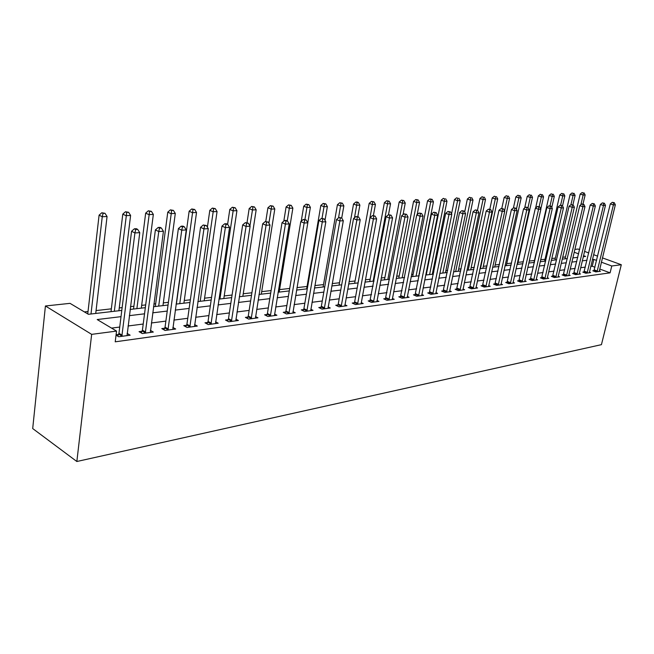 <?xml version="1.0" encoding="UTF-8"?>
<svg xmlns="http://www.w3.org/2000/svg" width="654" height="654" viewBox="0 0 654 654"><rect width="100%" height="100%" fill="white"/><g stroke="black" fill="none" stroke-linecap="round" stroke-linejoin="round"><path stroke-width="0.98" d="M574.891 249.387L578.071 249.043L579.624 249.607M121.791 310.413L88.388 314.296L70.035 303.35L45.42 305.982L32.7 428.558L76.845 461.503L601.435 344.65L621.3 264.731L611.776 265.99L601.386 262.189M565.481 256.932L562.693 257.251M555.377 258.085L551.804 258.493M545.027 259.27L540.645 259.769M534.441 260.48L529.2 261.077M523.396 261.739L518.042 262.352M511.583 263.088L506.736 263.644M499.476 264.478L495.16 264.968M487.042 265.9L483.298 266.325M474.281 267.355L471.125 267.715M461.176 268.851L458.65 269.137M447.712 270.388L445.856 270.601M433.88 271.974L432.719 272.105M426.686 272.792L426.114 272.857M419.655 273.601L419.239 273.65M413.115 274.345L411.579 274.525M399.193 275.939L396.626 276.233M384.879 277.574L381.233 277.991M370.18 279.25L365.382 279.806M355.065 280.983L349.048 281.67M339.516 282.757L332.224 283.591M323.517 284.588L314.868 285.577M307.053 286.468L296.973 287.621M289.697 288.455L279.585 289.608M271.099 290.58L261.69 291.651M251.904 292.771L243.239 293.76M232.072 295.036L224.208 295.935M211.569 297.382L204.563 298.183M190.363 299.81L184.281 300.505M168.413 302.32L163.32 302.9M155.685 303.767L153.87 303.979M145.687 304.911L141.656 305.377M133.89 306.26L130.465 306.652M122.135 307.609L119.249 307.936M111.352 308.835L96.064 310.585M88.02 311.5L84.399 311.917M121.015 316.659L97.184 319.544L116.543 331.087L115.218 341.821L610.084 272.849L599.726 269.007M594.985 267.249L592.222 266.227L590.766 266.415M585.363 267.11L580.629 267.723M575.16 268.426L570.247 269.056M564.721 269.767L559.62 270.421M554.028 271.14L548.731 271.827M543.065 272.554L537.572 273.266M531.833 274.001L526.127 274.737M520.322 275.481L514.396 276.241M508.518 277.002L502.362 277.795M496.402 278.563L490.01 279.381M483.976 280.157L477.338 281.016M471.223 281.8L464.324 282.692M458.127 283.493L450.949 284.416M444.671 285.218L437.215 286.182M430.847 287L423.089 287.997M416.639 288.831L408.57 289.869M402.03 290.711L393.634 291.79M386.996 292.649L378.257 293.769M371.521 294.635L362.43 295.812M355.596 296.687L346.121 297.905M339.189 298.804L329.322 300.072M322.275 300.979L311.999 302.303M304.846 303.219L294.128 304.601M286.869 305.532L275.686 306.971M268.312 307.928L256.654 309.424M249.158 310.388L236.985 311.958M229.366 312.939L216.662 314.574M208.912 315.571L195.636 317.28M187.755 318.294L173.89 320.084M165.871 321.114L151.368 322.978M143.21 324.032L128.037 325.986M119.731 327.049L111.54 328.104M116.044 335.15L118.709 336.753L130.138 335.2L127.105 333.401M118.595 334.398L116.093 334.734M142.057 331.251L139.049 331.652L142.294 333.548L153.314 332.052L150.395 330.368M164.694 328.21L161.791 328.602L165.045 330.458L175.689 329.011L172.877 327.425M186.57 325.275L183.766 325.651L187.028 327.466L197.312 326.068L194.598 324.58M207.71 322.438L204.996 322.806L208.258 324.58L218.199 323.231L215.583 321.825M228.148 319.7L225.524 320.051L228.794 321.793L238.408 320.485L235.881 319.152M247.923 317.043L245.389 317.386L248.659 319.087L257.962 317.828L255.526 316.561M267.077 314.476L264.617 314.803L267.887 316.479L276.895 315.253L274.533 314.059M285.618 311.991L283.239 312.31L286.509 313.945L295.24 312.759L292.951 311.623M303.595 309.579L301.29 309.89L304.551 311.492L313.013 310.339L310.797 309.26M321.016 307.241L318.784 307.543L322.038 309.113L330.245 308.001L328.104 306.971M337.922 304.977L335.755 305.263L339.001 306.808L346.963 305.729L344.887 304.748M354.329 302.769L352.22 303.055L355.465 304.568L363.191 303.521L361.18 302.589M370.254 300.636L368.202 300.914L371.439 302.401L378.944 301.38L376.99 300.488M385.721 298.559L383.734 298.829L386.955 300.292L394.248 299.295L392.351 298.445M400.747 296.548L398.817 296.802L402.038 298.24L409.118 297.276L407.279 296.458M415.364 294.586L413.483 294.84L416.688 296.246L423.579 295.314L421.789 294.529M429.572 292.681L427.741 292.927L430.937 294.308L437.64 293.401L435.899 292.649M443.396 290.826L441.614 291.063L444.802 292.428L451.317 291.537L449.633 290.817M456.852 289.019L455.119 289.248L458.291 290.597L464.634 289.73L462.991 289.035M469.948 287.261L468.264 287.49L471.42 288.806L477.6 287.973L475.998 287.302M482.701 285.553L481.058 285.773L484.205 287.073L490.222 286.256L488.669 285.61M495.127 283.885L493.533 284.098L496.664 285.381L502.525 284.58L501.013 283.967M507.242 282.258L505.681 282.471L508.804 283.73L514.518 282.953L513.038 282.356M519.047 280.672L517.527 280.877L520.633 282.119L526.208 281.359L524.77 280.787M530.566 279.127L529.086 279.332L532.168 280.55L537.604 279.814L536.206 279.258M541.798 277.623L540.351 277.819L543.425 279.021L548.731 278.302L547.357 277.77L547.3 278.498M552.761 276.151L551.347 276.34L554.404 277.525L559.587 276.822L558.246 276.307L558.189 277.018M563.462 274.721L562.08 274.901L565.121 276.07L570.182 275.383L568.874 274.884L568.817 275.571M573.901 273.315L572.561 273.495L575.585 274.647L580.523 273.977L579.248 273.495M584.112 271.95L582.796 272.121L585.804 273.258L590.627 272.604L589.385 272.138M594.077 270.609L592.794 270.781L595.786 271.901L600.495 271.263L599.285 270.813M610.084 272.849L611.776 265.99M116.543 331.087L91.658 334.358L76.845 461.503M621.3 264.731L602.432 257.889M597.666 256.155L593.595 254.676M588.764 252.926L584.521 251.389M583.254 256.703L585.641 256.425L583.507 255.64M578.618 253.858L574.22 252.248M130.113 309.44L145.327 307.674M153.502 306.718L168.045 305.026M176.081 304.094L189.987 302.475M197.884 301.559L211.185 300.006M218.951 299.107L231.679 297.619M239.315 296.736L251.504 295.314M259.017 294.439L270.699 293.082M278.089 292.224L289.289 290.916M296.564 290.074L307.298 288.823M314.46 287.989L324.752 286.787M331.807 285.97L341.682 284.817M348.631 284.008L358.114 282.904M364.957 282.111L374.063 281.048M380.8 280.264L389.547 279.25M396.193 278.473L404.597 277.5M411.145 276.732L419.222 275.792M425.68 275.04L433.439 274.14M439.807 273.397L447.271 272.53M453.557 271.802L460.735 270.96M466.931 270.241L473.839 269.44M479.954 268.729L486.601 267.952M492.634 267.249L499.035 266.505M504.986 265.81L511.142 265.099M517.028 264.412L522.955 263.726M528.759 263.047L534.465 262.385M540.204 261.714L545.698 261.077M551.363 260.415L556.652 259.802M562.252 259.147L567.353 258.551M572.879 257.913L577.793 257.341M45.42 305.982L91.658 334.358M596.628 260.447L593.865 259.434L592.401 259.605M587.006 260.259L582.273 260.84M576.803 261.494L571.89 262.091M566.364 262.761L561.263 263.374M555.671 264.053L550.374 264.698M544.708 265.385L539.215 266.047M533.476 266.742L527.77 267.429M521.966 268.132L516.039 268.851M510.161 269.562L504.005 270.306M498.046 271.026L491.653 271.802M485.62 272.53L478.973 273.339M472.858 274.075L465.95 274.917M459.754 275.661L452.576 276.536M446.298 277.288L438.834 278.195M432.466 278.964L424.708 279.904M418.249 280.689L410.181 281.661M403.632 282.454L395.229 283.476M388.59 284.277L379.843 285.332M373.107 286.15L364.008 287.253M357.166 288.079L347.691 289.223M340.742 290.065L330.875 291.259M323.82 292.117L313.536 293.36M306.374 294.226L295.649 295.526M288.381 296.401L277.19 297.758M269.8 298.649L258.134 300.063M250.621 300.971L238.44 302.45M230.813 303.374L218.084 304.911M210.326 305.851L197.042 307.462M189.145 308.41L175.256 310.094M167.228 311.067L152.701 312.825M144.534 313.814L129.337 315.653M592.222 266.227L593.865 259.434M121.832 336.328L134.92 232.938L139.76 232.652L127.056 335.616M117.761 336.181L118.963 333.311L131.56 231.271L134.92 232.938L135.73 229.464L137.659 229.358L136.318 228.696L134.381 228.802L135.73 229.464M134.381 228.802L131.56 231.271M139.76 232.652L137.659 229.358M95.729 313.446L107.06 216.515L102.253 216.736L99.089 215.166L87.75 313.912M103.07 213.384L105 213.302L101.803 212.763L103.07 213.384L102.253 216.736L90.996 313.994M105 213.302L107.06 216.515M99.089 215.166L101.803 212.763M145.294 333.139L158.758 231.541L163.426 231.271L150.346 332.453M141.264 332.943L142.417 330.18L155.39 229.914L158.758 231.541L159.519 228.132L161.391 228.033L160.042 227.379L158.17 227.486L159.519 228.132M158.17 227.486L155.39 229.914M163.426 231.271L161.391 228.033M167.947 330.057L181.755 230.2L186.251 229.93L172.82 329.395M163.941 329.829L165.053 327.163L178.379 228.598L181.755 230.2L182.474 226.848L184.273 226.75L182.916 226.112L181.117 226.219L182.474 226.848M181.117 226.219L178.379 228.598M186.251 229.93L184.273 226.75M189.832 327.09L203.942 228.9L208.283 228.647L194.54 326.444M185.85 326.812L186.921 324.245L200.557 227.33L203.942 228.9L204.62 225.614L206.353 225.516L203.263 224.992L204.62 225.614M203.263 224.992L200.557 227.33M208.283 228.647L206.353 225.516M118.905 310.748L130.604 215.452L125.96 215.665L122.788 214.128L111.008 311.664M126.737 212.378L128.601 212.297L125.47 211.765L126.737 212.378L114.336 311.279M128.601 212.297L130.604 215.452M122.788 214.128L125.47 211.765M141.305 308.14L153.338 214.43L148.85 214.635L145.67 213.122L133.539 309.048M149.594 211.397L151.385 211.324L148.319 210.801L149.594 211.397L136.882 308.655M151.385 211.324L153.338 214.43M145.67 213.122L148.319 210.801M162.96 305.622L175.297 213.441L170.964 213.637L167.776 212.158L155.325 306.505M171.667 210.457L173.4 210.384L170.383 209.869L171.667 210.457L158.685 306.121M173.4 210.384L175.297 213.441M167.776 212.158L170.383 209.869M210.972 324.212L225.36 227.641L229.554 227.396L215.526 323.591M207.024 323.91L208.054 321.425L221.976 226.104L225.36 227.641L225.998 224.412L227.682 224.322L226.325 223.709L224.641 223.807L225.998 224.412M224.641 223.807L221.976 226.104M229.554 227.396L227.682 224.322M183.905 303.178L196.527 212.485L192.341 212.673L189.137 211.217L176.392 304.053M193.004 209.55L194.679 209.476L191.72 208.969L193.004 209.55L179.768 303.66M194.679 209.476L196.527 212.485M189.137 211.217L191.72 208.969M231.418 321.433L246.059 226.431L250.114 226.194L235.816 320.836M227.502 321.098L228.491 318.702L242.667 224.927L246.059 226.431L246.664 223.259L248.283 223.169L245.307 222.662L246.664 223.259M245.307 222.662L242.667 224.927M250.114 226.194L248.283 223.169M251.193 318.743L266.064 225.262L269.988 225.033L255.461 318.163M247.31 318.384L248.267 316.062L262.679 223.782L266.064 225.262L266.636 222.139L268.205 222.058L265.279 221.551L266.636 222.139M265.279 221.551L262.679 223.782M269.988 225.033L268.205 222.058M270.347 316.144L285.414 224.126L289.215 223.905L274.467 315.58M266.48 315.759L267.412 313.511L282.029 222.679L285.414 224.126L285.953 221.06L287.474 220.978L286.117 220.398L284.596 220.488L285.953 221.06M284.596 220.488L282.029 222.679M289.215 223.905L287.474 220.978M288.888 313.618L304.143 223.03L307.821 222.818L292.886 313.078M285.054 313.217L285.953 311.042L300.766 221.608L304.143 223.03L304.658 220.014L306.121 219.932L303.301 219.45L304.658 220.014M303.301 219.45L300.766 221.608M307.821 222.818L306.121 219.932M306.857 311.181L322.283 221.968L325.839 221.763L310.732 310.65M303.047 310.756L303.922 308.639L318.907 220.57L322.283 221.968L322.757 219L324.188 218.927L321.408 218.444L322.757 219M321.408 218.444L318.907 220.57M325.839 221.763L324.188 218.927M204.187 300.824L217.063 211.553L213.008 211.741L209.803 210.31L207.4 227.208M213.637 208.667L215.256 208.601L212.354 208.103L213.637 208.667L200.181 301.29M215.256 208.601L217.063 211.553M209.803 210.31L212.354 208.103M223.823 298.535L236.928 210.662L233.004 210.833L229.799 209.435L227.608 224.289M233.601 207.817L235.17 207.751L232.317 207.261L233.601 207.817L219.94 298.984M235.17 207.751L236.928 210.662M229.799 209.435L232.317 207.261M242.847 296.319L256.172 209.795L252.37 209.967L249.166 208.585L247.024 222.613M252.934 206.999L254.447 206.934L251.643 206.451L252.934 206.999L249.934 225.892M254.447 206.934L256.172 209.795M249.166 208.585L251.643 206.451M261.289 294.177L274.803 208.953L271.124 209.117L267.919 207.768L265.761 221.526M271.655 206.198L273.127 206.133L270.372 205.658L271.655 206.198L268.9 223.218M273.127 206.133L274.803 208.953M267.919 207.768L270.372 205.658M279.176 292.093L292.869 208.136L289.297 208.299L286.092 206.975L283.803 221.158M289.804 205.421L291.234 205.364L288.52 204.898L289.804 205.421L287.261 220.888M291.234 205.364L292.869 208.136M286.092 206.975L288.52 204.898M324.278 308.811L339.851 220.938L343.301 220.741L328.03 308.296M320.501 308.369L321.343 306.317L336.483 219.564L339.851 220.938L340.301 218.019L341.682 217.946L338.952 217.471L340.301 218.019M338.952 217.471L336.483 219.564M343.301 220.741L341.682 217.946M307.797 222.785L310.38 207.351L306.922 207.506L303.726 206.198L301.232 221.207M307.396 204.677L308.786 204.612L306.121 204.154L307.396 204.677L304.936 219.433M308.786 204.612L310.38 207.351M303.726 206.198L306.121 204.154M341.175 306.513L356.88 219.94L360.223 219.744L344.822 306.015M337.423 306.056L338.249 304.069L353.52 218.591L356.88 219.94L357.305 217.071L358.645 216.997L355.964 216.531L357.305 217.071M355.964 216.531L353.52 218.591M360.223 219.744L358.645 216.997M325.013 220.341L327.376 206.582L324.016 206.729L320.82 205.446L306.644 288.896M324.466 203.95L325.815 203.893L323.19 203.435L324.466 203.95L322.021 218.411M325.815 203.893L327.376 206.582M320.82 205.446L323.19 203.435M357.566 304.282L373.393 218.976L376.639 218.788L361.106 303.808M353.847 303.816L354.648 301.878L370.041 217.651L373.393 218.976L373.794 216.147L375.094 216.073L372.453 215.616L373.794 216.147M372.453 215.616L370.041 217.651M376.639 218.788L375.094 216.073M341.723 218.019L343.865 205.838L340.603 205.985L337.415 204.718L323.101 286.983M341.036 203.239L342.336 203.181L339.761 202.74L341.036 203.239L338.535 217.823M342.336 203.181L343.865 205.838M337.415 204.718L339.761 202.74M373.483 302.123L389.416 218.035L392.563 217.856L376.925 301.658M369.788 301.641L386.073 216.736L389.416 218.035L389.792 215.256L391.051 215.182L388.451 214.733L389.792 215.256M388.451 214.733L386.073 216.736M392.563 217.856L391.051 215.182M357.803 216.662L359.88 205.119L356.716 205.258L353.536 204.015L339.091 285.119M357.117 202.552L358.384 202.503L357.109 202.004L355.841 202.061L357.117 202.552L354.476 217.782M358.384 202.503L359.88 205.119M353.536 204.015L355.841 202.061M388.942 300.022L404.965 217.128L408.022 216.948L392.286 299.565M385.271 299.524L401.63 215.845L404.965 217.128L405.325 214.381L406.543 214.316L403.992 213.874L405.325 214.381M403.992 213.874L401.63 215.845M408.022 216.948L406.543 214.316M373.393 215.567L375.437 204.416L372.363 204.555L369.183 203.329L354.64 283.313M372.739 201.89L373.974 201.833L371.472 201.399L372.739 201.89L372.363 204.555L358.04 282.912M373.974 201.833L375.437 204.416M369.183 203.329L371.472 201.399M403.968 297.979L420.064 216.245L423.032 216.073L407.213 297.537M400.322 297.472L416.745 214.978L420.064 216.245L420.399 213.539L421.593 213.474L419.075 213.041L420.399 213.539M419.075 213.041L416.745 214.978M423.032 216.073L421.593 213.474M388.492 214.733L390.552 203.737L387.56 203.868L384.397 202.666L369.747 281.555M387.928 201.244L389.122 201.187L386.661 200.762L387.928 201.244L387.56 203.868L373.148 281.155M389.122 201.187L390.552 203.737M384.397 202.666L386.661 200.762M418.568 295.992L434.73 215.387L437.616 215.215L421.724 295.567M414.947 295.485L431.427 214.144L434.73 215.387L435.049 212.722L436.202 212.656L433.725 212.223L435.049 212.722M433.725 212.223L431.427 214.144M437.616 215.215L436.202 212.656M432.768 294.063L448.987 214.553L451.791 214.389L435.834 293.646M429.171 293.548L445.693 213.327L448.987 214.553L449.29 211.921L450.41 211.863L447.974 211.438L449.29 211.921M447.974 211.438L445.693 213.327M451.791 214.389L450.41 211.863M446.576 292.183L462.852 213.735L465.574 213.58L449.56 291.782M443.011 291.659L459.566 212.534L462.852 213.735L463.13 211.152L464.226 211.087L461.822 210.67L463.13 211.152M461.822 210.67L459.566 212.534M465.574 213.58L464.226 211.087M460.015 290.36L476.333 212.951L478.981 212.795L462.926 289.967M456.476 289.828L473.063 211.757L476.333 212.951L476.594 210.4L477.657 210.335L475.286 209.926L476.594 210.4M475.286 209.926L473.063 211.757M478.981 212.795L477.657 210.335M473.104 288.577L489.454 212.182L492.029 212.027L475.932 288.193M469.588 288.046L486.2 211.013L489.454 212.182L489.699 209.664L490.729 209.607L488.399 209.198L489.699 209.664M488.399 209.198L486.2 211.013M492.029 212.027L490.729 209.607M485.848 286.844L502.215 211.43L504.733 211.283L488.603 286.477M482.358 286.305L498.977 210.277L502.215 211.43L502.452 208.953L503.457 208.896L501.152 208.487L502.452 208.953M501.152 208.487L498.977 210.277M504.733 211.283L503.457 208.896M498.258 285.16L514.649 210.702L517.101 210.563L500.948 284.792M494.792 284.613L511.428 209.566L514.649 210.702L514.87 208.258L515.851 208.201L513.578 207.8L514.87 208.258M513.578 207.8L511.428 209.566M517.101 210.563L515.851 208.201M510.357 283.517L526.764 209.999L529.143 209.86L512.973 283.157M506.915 282.969L523.552 208.879L526.764 209.999L526.969 207.58L527.917 207.522L525.685 207.13L526.969 207.58M525.685 207.13L523.552 208.879M529.143 209.86L527.917 207.522M403.036 214.667L405.251 203.067L402.341 203.198L399.185 202.012L384.454 279.838M402.684 200.614L403.845 200.565L401.425 200.14L402.684 200.614L402.341 203.198L387.847 279.446M403.845 200.565L405.251 203.067M399.185 202.012L401.425 200.14M417.17 214.618L419.541 202.429L416.712 202.552L413.573 201.383L398.76 278.179M417.039 200.001L418.168 199.952L415.781 199.535L417.039 200.001L416.712 202.552L402.145 277.778M418.168 199.952L419.541 202.429M413.573 201.383L415.781 199.535M418.797 275.841L433.455 201.8L430.7 201.923L427.569 200.77L412.682 276.552M431.002 199.405L432.106 199.356L429.752 198.947L431.002 199.405L430.7 201.923L416.058 276.16M432.106 199.356L433.455 201.8M427.569 200.77L429.752 198.947M432.286 274.271L446.984 201.187L444.311 201.309L441.188 200.173L426.244 274.974M444.597 198.824L443.347 198.375L444.597 198.824L444.311 201.309L429.613 274.582M445.668 198.783L446.984 201.187M441.188 200.173L443.347 198.375M445.415 272.743L460.171 200.598L457.563 200.713L454.448 199.593L451.538 213.923M457.833 198.26L456.59 197.819L457.833 198.26L457.563 200.713L442.815 273.045M458.879 198.219L460.171 200.598M454.448 199.593L456.59 197.819M458.217 271.255L473.006 200.018L470.463 200.132L467.365 199.029L464.7 211.961M470.725 197.712L469.482 197.271L470.725 197.712L470.463 200.132L455.683 271.549M471.738 197.672L473.006 200.018M467.365 199.029L469.482 197.271M470.692 269.808L485.513 199.454L483.036 199.56L479.954 198.473L477.485 210.269M483.281 197.173L482.047 196.74L483.281 197.173L483.036 199.56L468.215 270.094M484.271 197.132L485.513 199.454M479.954 198.473L482.047 196.74M482.856 268.385L497.702 198.906L495.291 199.012L492.217 197.941L489.813 209.28M495.519 196.658L494.285 196.225L495.519 196.658L495.291 199.012L480.445 268.671M496.484 196.617L497.702 198.906M492.217 197.941L494.285 196.225M522.154 281.915L538.561 209.305L540.883 209.166L524.704 281.563M518.736 281.359L535.364 208.201L538.561 209.305L538.749 206.917L539.681 206.868L537.474 206.476L538.749 206.917M537.474 206.476L535.364 208.201M540.883 209.166L539.681 206.868M494.718 267.004L509.589 198.366L507.234 198.473L504.177 197.418L501.798 208.454M507.455 196.143L506.229 195.726L507.455 196.143L507.234 198.473L504.545 210.931M508.395 196.11L509.589 198.366M504.177 197.418L506.229 195.726M533.648 280.345L550.063 208.634L552.328 208.495L536.141 280.01M530.263 279.798L546.883 207.547L550.063 208.634L550.243 206.28L551.15 206.223L548.968 205.847L550.243 206.28M548.968 205.847L546.883 207.547M552.328 208.495L551.15 206.223M506.294 265.663L521.181 197.843L518.884 197.949L515.842 196.903L513.439 207.923M519.088 195.652L517.87 195.235L519.088 195.652L518.884 197.949L516.407 209.264M520.012 195.611L521.181 197.843M515.842 196.903L517.87 195.235M544.872 278.825L561.279 207.972L563.486 207.849L547.357 277.778M541.504 278.269L558.115 206.901L561.279 207.972L561.443 205.65L562.326 205.601L560.176 205.225L561.443 205.65M560.176 205.225L558.115 206.901M563.486 207.849L562.326 205.601M517.592 264.347L532.495 197.336L530.255 197.434L527.222 196.404L524.663 207.964M530.443 195.17L529.225 194.753L530.443 195.17L530.255 197.434L527.991 207.653M531.342 195.129L532.495 197.336M527.222 196.404L529.225 194.753M555.818 277.337L572.217 207.334L574.367 207.212L558.246 276.307M552.475 276.781L569.07 206.272L572.217 207.334L572.364 205.037L573.231 204.988L571.114 204.62L572.364 205.037M571.114 204.62L569.07 206.272M574.367 207.212L573.231 204.988M540.793 208.994L543.531 196.838L541.34 196.936L538.324 195.914L535.626 207.988M541.52 194.696L540.31 194.287L541.52 194.696L541.34 196.936L539.158 206.689M542.395 194.655L543.531 196.838M538.324 195.914L540.31 194.287M566.503 275.882L582.886 206.713L584.987 206.59L568.874 274.876M563.184 275.326L579.755 205.667L582.886 206.713L583.025 204.44L583.867 204.4L581.774 204.023L583.025 204.44M581.774 204.023L579.755 205.667M584.987 206.59L583.867 204.4M551.78 207.441L554.306 196.347L552.172 196.445L549.164 195.44L533.999 262.434M552.336 194.23L551.134 193.829L552.336 194.23L552.172 196.445L550.03 205.847M553.186 194.197L554.306 196.347M549.164 195.44L551.134 193.829M576.934 274.467L593.301 206.1L595.353 205.977L579.191 274.157M573.632 273.903L590.186 205.07L593.301 206.1L593.431 203.86L594.249 203.811L592.189 203.451L593.431 203.86M592.189 203.451L590.186 205.07M595.353 205.977L594.249 203.811M562.505 205.945L564.827 195.873L562.742 195.971L559.75 194.982L544.586 261.208M562.898 193.78L561.696 193.388L562.898 193.78L562.742 195.971L560.617 205.201M563.732 193.748L564.827 195.873M559.75 194.982L561.696 193.388M587.12 273.078L603.462 205.503L605.465 205.389L589.328 272.783M583.842 272.522L600.372 204.489L603.462 205.503L603.585 203.296L604.386 203.247L602.35 202.887L603.585 203.296M602.35 202.887L600.372 204.489M605.465 205.389L604.386 203.247M572.896 204.882L575.103 195.415L573.067 195.505L570.092 194.524L554.927 259.998M573.206 193.347L572.021 192.955L573.206 193.347L573.067 195.505L570.909 204.784M574.024 193.306L575.103 195.415M570.092 194.524L572.021 192.955M597.069 271.729L613.395 204.923L615.349 204.808L599.227 271.435M593.824 271.165L610.313 203.917L613.395 204.923L613.501 202.74L614.286 202.691L612.275 202.339L613.501 202.74M612.275 202.339L610.313 203.917M615.349 204.808L614.286 202.691M582.984 204.105L585.142 194.957L583.147 195.047L580.188 194.083L565.04 258.821M583.286 192.914L582.101 192.529L583.286 192.914L583.147 195.047L580.866 204.759M584.079 192.881L585.142 194.957M580.188 194.083L582.101 192.529M121.963 336.05L118.726 334.112M122.192 335.24L118.963 333.311M145.425 332.861L142.18 330.973M145.662 332.068L142.417 330.18M168.078 329.788L164.824 327.94M168.307 329.011L165.053 327.163M189.954 326.82L186.692 325.013M190.183 326.052L186.921 324.245M211.095 323.951L207.825 322.177M211.324 323.199L208.054 321.425M231.532 321.171L228.271 319.446M231.761 320.435L228.491 318.702M251.316 318.49L248.046 316.789M251.537 317.762L248.267 316.062M270.462 315.89L267.192 314.231M270.682 315.171L267.412 313.511M289.003 313.372L285.733 311.745M289.223 312.669L285.953 311.042M306.971 310.936L303.709 309.334M307.184 310.241L303.922 308.639M324.384 308.574L321.13 307.004M324.605 307.887L321.343 306.317M341.282 306.276L338.028 304.739M341.494 305.606L338.249 304.069M357.673 304.053L354.435 302.54M357.885 303.391L354.648 301.878M373.589 301.895L370.352 300.407M373.802 301.241L370.565 299.753M389.048 299.794L385.819 298.338M389.261 299.148L386.032 297.693M404.066 297.758L400.853 296.327M404.278 297.12L401.057 295.69M418.666 295.772L415.462 294.365M418.871 295.142L415.666 293.736M432.866 293.85L429.67 292.461M433.071 293.229L429.874 291.848M446.674 291.97L443.494 290.613M446.878 291.365L443.698 290M460.114 290.147L456.942 288.815M460.318 289.542L457.146 288.21M473.194 288.373L470.038 287.057M473.398 287.776L470.242 286.46M485.938 286.648L482.799 285.348M486.135 286.051L482.995 284.76M498.348 284.956L495.225 283.681M498.544 284.376L495.421 283.1M510.447 283.321L507.332 282.062M510.643 282.741L507.529 281.49M522.244 281.719L519.137 280.476M522.432 281.146L519.333 279.912M533.738 280.157L530.656 278.939M533.934 279.593L530.844 278.375M544.954 278.637L541.888 277.435M545.15 278.081L542.076 276.879M555.9 277.149L552.843 275.963M556.088 276.601L553.031 275.416M566.585 275.694L563.544 274.533M566.773 275.154L563.732 273.993M577.016 274.279L573.991 273.135M577.204 273.748L574.171 272.604M587.202 272.898L584.194 271.77M587.382 272.375L584.374 271.238M597.151 271.549L594.159 270.429M597.339 271.026L594.339 269.914"/></g></svg>
